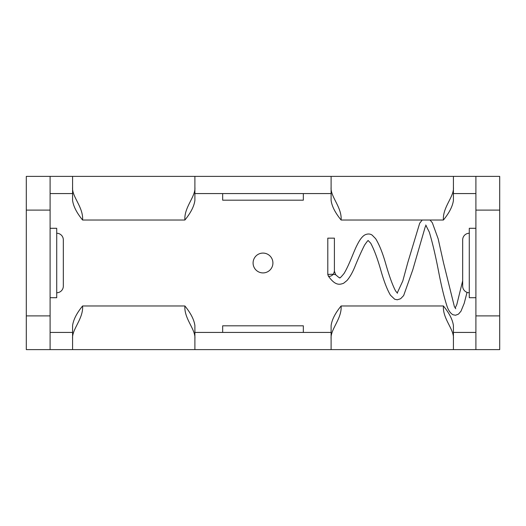 <?xml version="1.0" encoding="UTF-8"?>
<svg xmlns="http://www.w3.org/2000/svg" width="526" height="526" viewBox="0 0 526 526"><rect width="100%" height="100%" fill="white"/><g stroke="black" fill="none" stroke-linecap="round" stroke-linejoin="round"><path stroke-width="0.79" d="M469.284 233.248A6.614 6.614 0 0 0 462.676 239.856L462.676 286.144A6.614 6.614 0 0 0 469.284 292.752M475.898 297.709L469.284 297.709L469.284 228.291L475.898 228.291M56.716 233.248A6.614 6.614 0 0 1 63.324 239.856L63.324 286.144A6.614 6.614 0 0 1 56.716 292.752M50.102 228.291L56.716 228.291L56.716 297.709L50.102 297.709M263 253.085A9.915 9.915 0 0 0 253.085 263A9.915 9.915 0 0 0 263 272.915A9.915 9.915 0 0 0 272.915 263A9.915 9.915 0 0 0 263 253.085M303.331 332.425L303.331 325.811L222.669 325.811L222.669 332.425M222.669 193.575L222.669 200.189L303.331 200.189L303.331 193.575M331.104 338.672L331.104 325.607C331.893 319.723 335.226 313.18 341.111 305.974C342.031 318.677 330.223 329.473 331.104 338.672L331.104 349.612L499.7 349.612L499.7 176.388L453.419 176.388L453.419 187.328C454.293 196.533 442.504 207.277 443.411 220.026C449.283 212.833 452.623 206.291 453.419 200.393L453.419 187.328M331.104 349.612L26.3 349.612L26.3 176.388L50.102 176.388L50.102 349.612M194.896 338.672L194.896 325.607C194.107 319.723 190.774 313.18 184.889 305.974C183.969 318.677 195.777 329.473 194.896 338.672L194.896 349.612L194.896 332.425L331.104 332.425M184.889 305.974L82.589 305.974C76.717 313.167 73.377 319.709 72.581 325.607L72.581 338.672C71.707 329.467 83.496 318.723 82.589 305.974M50.102 332.425L72.581 332.425L72.581 349.612L72.581 338.672M453.419 338.672C454.293 329.467 442.504 318.723 443.411 305.974C449.283 313.167 452.623 319.709 453.419 325.607L453.419 349.612L453.419 332.425L475.898 332.425M331.104 187.328L331.104 200.393C331.893 206.277 335.226 212.82 341.111 220.026C342.031 207.323 330.223 196.527 331.104 187.328L331.104 176.388L50.102 176.388M331.104 176.388L453.419 176.388L453.419 193.575L475.898 193.575M194.896 187.328L194.896 200.393C194.107 206.277 190.774 212.82 184.889 220.026C183.969 207.323 195.777 196.527 194.896 187.328L194.896 176.388L194.896 193.575L331.104 193.575M50.102 193.575L72.581 193.575L72.581 176.388L72.581 187.328C71.707 196.533 83.496 207.277 82.589 220.026C76.717 212.833 73.377 206.291 72.581 200.393L72.581 187.328M184.889 220.026L82.589 220.026M475.898 176.388L475.898 349.612M341.111 305.974L443.411 305.974M341.111 220.026L443.411 220.026M334.404 238.14L327.797 238.14L327.797 274.414L333.464 274.217L334.404 271.252L334.404 238.14M397.465 293.232L395.598 290.957C392.606 285.329 389.358 276.42 385.854 264.243C382.731 253.177 379.325 244.656 375.643 238.679L372.191 235.155C370.311 233.827 368.095 233.649 365.544 234.603C362.789 235.747 359.981 239.212 357.128 245.004C353.768 251.31 349.468 264.473 344.07 273.461C340.973 277.235 339.54 278.635 339.757 277.656C340.171 278.497 338.81 277.531 335.687 274.75L333.464 274.217C331.104 276.36 329.342 276.867 328.185 275.736M50.102 315.896L26.3 315.896M50.102 210.104L26.3 210.104M475.898 315.896L499.7 315.896M475.898 210.104L499.7 210.104M327.797 274.414L328.296 275.979C335.187 285.769 339.507 284.803 343.616 283.251L346.982 280.529C349.724 277.32 352.242 272.987 354.544 267.543C358.101 258.739 361.441 251.264 364.564 245.116C367.076 241.487 368.305 239.994 368.253 240.632L370.745 243.236C374.236 249.797 377.681 259.101 381.08 271.146C384.184 281.923 387.32 289.944 390.476 295.217L394.704 299.241L397.281 299.794L400.602 298.742L403.652 295.579L412.772 269.858L425.238 226.844L426.152 225.444M430.058 220.026L432.326 222.741L438.151 238.758L443.536 262.862L454.372 306.553L455.733 308.749M425.698 224.996L429.321 232.144C432.602 243.058 435.824 256.879 438.986 273.592C441.544 286.631 444.089 297.072 446.607 304.916C448.047 309.867 450.177 313.148 452.998 314.765L455.542 315.238L458.462 314.127L460.967 311.234L464.221 303.292L467.029 292.357M422.22 220.026L419.689 223.228L407.808 262.533L402.784 281.015L397.202 293.041M455.181 308.019L456.785 304.639L462.676 280.792M335.687 274.75L334.404 271.252"/></g></svg>
